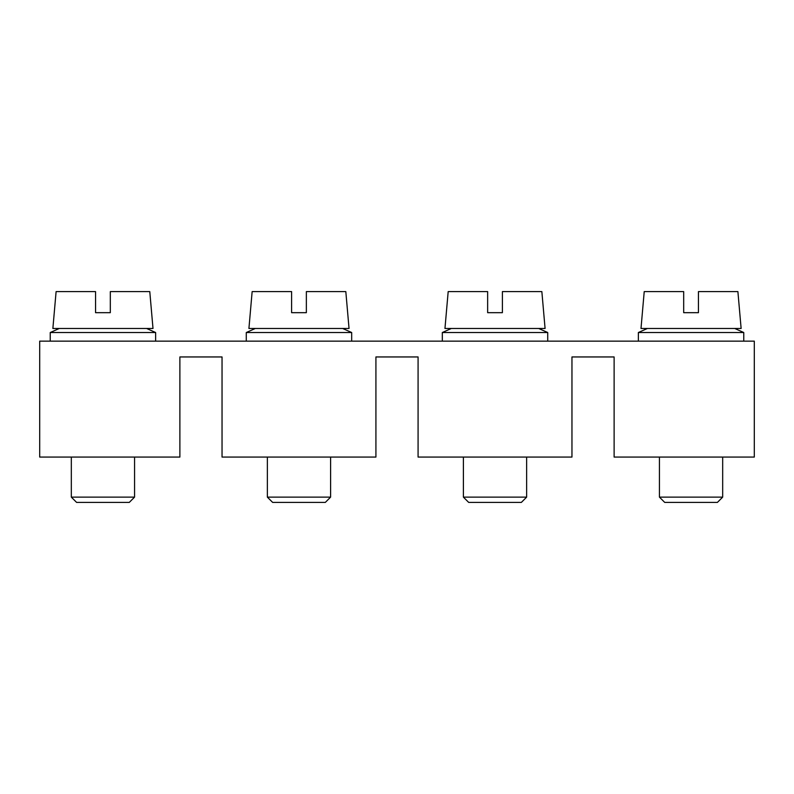 <?xml version="1.0" encoding="UTF-8"?>
<svg xmlns="http://www.w3.org/2000/svg" width="794" height="794" viewBox="0 0 794 794"><rect width="100%" height="100%" fill="white"/><g stroke="black" fill="none" stroke-linecap="round" stroke-linejoin="round"><path stroke-width="1.19" d="M71.321 497.123L76.591 502.394L129.293 502.394L134.563 497.123L71.321 497.123L71.321 457.076M134.563 457.076L134.563 497.123M110.316 291.606L110.316 312.677L110.316 291.606L149.778 291.606L153.004 328.488L52.87 328.488L56.106 291.606L95.558 291.606L95.558 312.677L95.558 291.606M110.316 312.677L95.558 312.677M614.119 457.076L754.3 457.076L754.3 341.142L39.7 341.142L39.7 457.076L179.881 457.076L179.881 356.953L222.042 356.953L222.042 457.076L375.919 457.076L375.919 356.953L418.081 356.953L418.081 457.076L571.958 457.076L571.958 356.953L614.119 356.953L614.119 457.076M146.632 328.488L155.634 332.527L50.24 332.527L50.24 341.142M267.36 497.123L272.63 502.394L325.332 502.394L330.602 497.123L267.36 497.123L267.36 457.076M330.602 457.076L330.602 497.123M306.355 291.606L306.355 312.677L306.355 291.606L345.817 291.606L349.042 328.488L248.919 328.488L252.145 291.606L291.606 291.606L291.606 312.677L291.606 291.606M306.355 312.677L291.606 312.677M734.758 328.488L743.76 332.527L638.366 332.527L638.366 341.142M659.437 497.123L664.707 502.394L717.409 502.394L722.679 497.123L659.437 497.123L659.437 457.076M722.679 457.076L722.679 497.123M698.442 291.606L698.442 312.677L698.442 291.606L737.894 291.606L741.13 328.488L640.996 328.488L644.222 291.606L683.684 291.606L683.684 312.677L683.684 291.606M698.442 312.677L683.684 312.677M538.719 328.488L547.721 332.527L442.318 332.527L442.318 341.142M463.398 497.123L468.668 502.394L521.37 502.394L526.64 497.123L463.398 497.123L463.398 457.076M526.64 457.076L526.64 497.123M502.394 291.606L502.394 312.677L502.394 291.606L541.855 291.606L545.081 328.488L444.958 328.488L448.183 291.606L487.645 291.606L487.645 312.677L487.645 291.606M502.394 312.677L487.645 312.677M342.68 328.488L351.682 332.527L246.279 332.527L246.279 341.142M59.242 328.488L50.24 332.527M155.634 332.527L155.634 341.142M647.368 328.488L638.366 332.527M743.76 332.527L743.76 341.142M451.32 328.488L442.318 332.527M547.721 332.527L547.721 341.142M255.281 328.488L246.279 332.527M351.682 332.527L351.682 341.142"/></g></svg>
